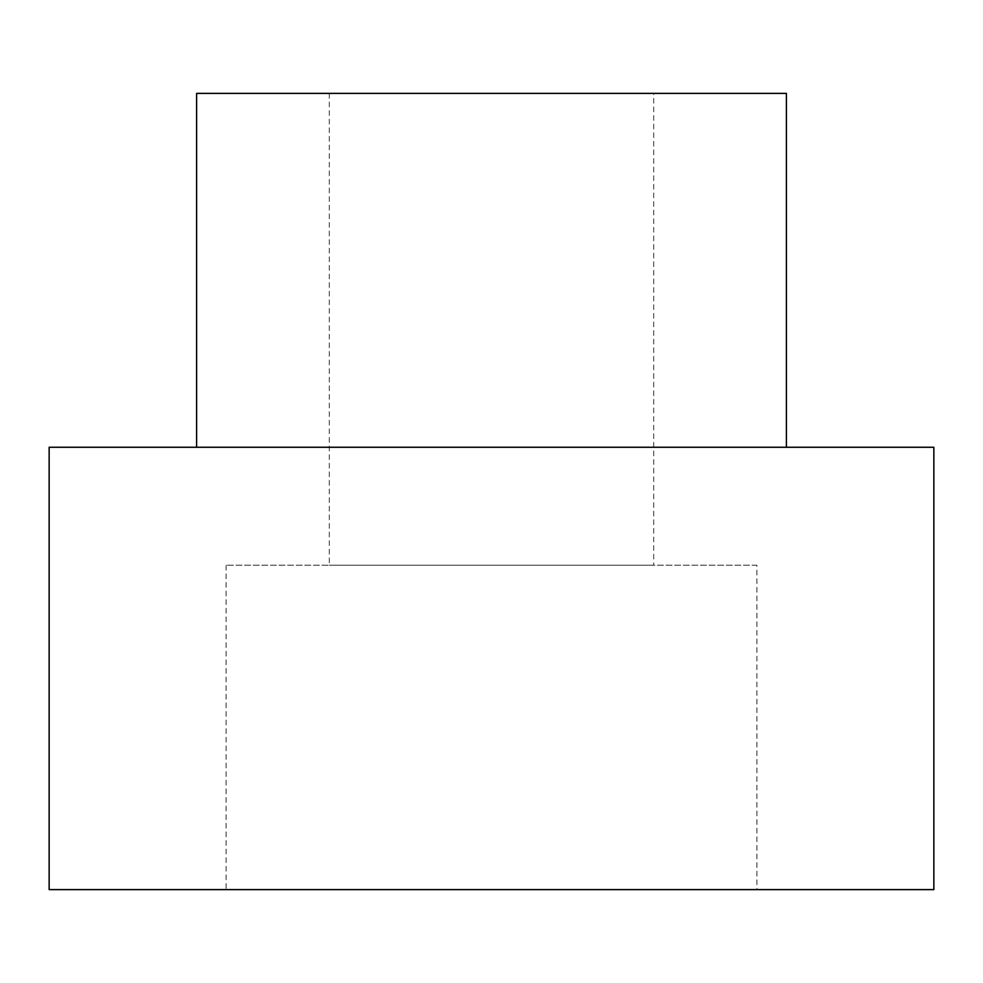 <?xml version="1.0" encoding="UTF-8"?>
<svg xmlns="http://www.w3.org/2000/svg" width="983" height="983" viewBox="0 0 983 983"><rect width="100%" height="100%" fill="white"/><g stroke="black" fill="none" stroke-linecap="round" stroke-linejoin="round"><path stroke-width="0.74" stroke-dasharray="4.92 3.69" d="M786.4 447.265L196.6 447.265L786.4 447.265M653.695 93.385L329.305 93.385L653.695 93.385L653.695 565.225L329.305 565.225L653.695 565.225M329.305 93.385L329.305 565.225M756.91 565.225L226.09 565.225L756.91 565.225L756.91 889.615L226.09 889.615L756.91 889.615M226.09 565.225L226.09 889.615M49.15 889.615L933.85 889.615M196.6 93.385L786.4 93.385M49.15 447.265L933.85 447.265"/><path stroke-width="1.47" d="M933.85 447.265L49.15 447.265L49.15 889.615L933.85 889.615L933.85 447.265M786.4 447.265L786.4 93.385L196.6 93.385L196.6 447.265"/></g></svg>
